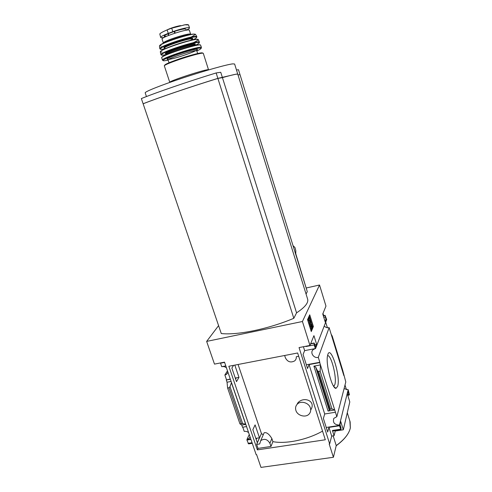 <?xml version="1.0" encoding="UTF-8"?>
<svg xmlns="http://www.w3.org/2000/svg" width="492" height="492" viewBox="0 0 492 492"><rect width="100%" height="100%" fill="white"/><g stroke="black" fill="none" stroke-linecap="round" stroke-linejoin="round"><path stroke-width="0.74" d="M263.245 434.805L261.437 433.544L238.079 364.48M322.543 431.115C307.383 439.78 285.913 444.245 272.9 441.644L271.861 438.544C269.093 433.993 266.516 432.068 264.124 432.782L260.735 440.598C264.432 438.323 267.488 439.227 269.911 443.329L270.969 446.459L258.011 448.397L256.658 444.424L261.437 433.544M310.704 410.008C316.694 400.685 303.097 395.82 297.543 403.286L297.162 404.289C300.587 400.328 308.914 402.641 310.378 407.991C311.024 410.187 310.673 412.118 309.327 413.797C306.036 418.071 297.402 415.857 295.883 410.383C295.194 408.046 295.618 406.011 297.162 404.289M257.298 442.745L259.475 437.782L255.096 424.879L252.851 429.701L257.298 442.745M233.565 365.347L231.873 368.09L236.492 381.644L238.977 377.358L234.819 365.107M257.371 449.879L228.842 366.263L297.642 352.985L325.304 439.774L257.371 449.879L258.011 448.397M272.9 441.644L270.969 446.459M214.487 364.111L224.506 362.149L256.16 454.676L256.609 454.608L260.988 467.4L333.41 457.277L329.179 443.981L329.665 443.907L299.05 347.58L309.948 345.452L302.426 321.504L206.646 341.405L214.487 364.111M250.945 439.436L246.916 440.057L247.082 439.7L250.84 439.116M255.797 438.354L259.475 437.782M248.626 432.652C247.285 431.533 245.822 431.115 244.235 431.392L242.79 427.185M247.082 439.7L246.984 439.399L249.266 438.366L250.102 436.97M326.233 427.462L339.572 425.402L339.474 425.088C334.468 424.824 332.58 422.585 333.816 418.372L336.842 416.675L319.72 362.598L309.068 364.584L307.543 368.539L303.066 354.443L304.653 350.636L315.329 348.57L314.191 344.923L314.148 342.967L315.698 346.909L316.663 344.4L313.933 335.655L309.948 345.452M245.705 424.122L242.654 423.637L239.942 423.87L241.763 425.063L242.507 427.228L246.547 426.576M339.474 425.088L348.17 389.676L349.406 394.676L349.314 395.002L348.914 394.424L348.041 391.577L347.407 394.178L349.794 401.946L343.318 429.793L340.728 421.496L339.978 424.565L340.938 427.646L341.005 429.799L339.486 425.764L328.939 427.394L327.678 432.031L323.379 418.477L324.695 413.981L335.267 412.278M256.203 439.547L256.646 438.557L255.908 438.673M339.486 425.764L339.572 425.402M230.348 379.24L226.289 380.002L230.262 378.981M235.268 378.053L238.977 377.358M235.6 379.031L236.105 378.17L235.354 378.311M306.356 364.8L319.831 362.29L318.287 357.352C313.699 358.705 309.597 352.327 313.287 349.56L315.329 348.57M319.72 362.598L319.831 362.29M226.461 367.868C225.096 366.731 223.608 366.331 222.009 366.669L221.99 366.626M226.48 379.689L224.869 375.002L226.492 374.418L227.999 372.358M220.441 362.942L221.714 366.681L225.785 365.894M227.476 370.839L224.869 375.002M231.105 381.454L227.046 382.204L226.289 380.002M337.678 386.306C340.87 376.257 330.267 343.145 327.654 355.286C325.341 363.071 331.928 389.123 336.011 388.329L337.678 386.306M343.828 375.519L331.171 334.265L332.223 336.085L342.672 370.175L345.802 381.958L336.842 416.675M318.287 357.352L329.142 327.635L331.171 334.265M241.763 425.063L245.803 424.405M304.653 350.636L303.416 346.731M305.926 346.54L314.191 344.923M324.695 413.981L309.068 364.584M329.357 410.5L328.053 411.06L334.554 410.002L331.965 408.864L329.652 409.461L329.357 410.5L315.729 367.173L313.896 366.128L320.446 364.916L320.138 371.171L318.644 371.442L317.494 370.784L315.729 367.173M329.665 443.907L331.688 436.084L328.939 427.394M313.386 326.534L311.27 331.565L307.543 319.64L309.732 314.8L313.386 326.534L312.549 326.706L310.938 330.507M302.426 321.504L319.529 285.009L325.968 306.085L322.758 313.982L325.261 322.143L326.079 320.021L325.077 315.372L326.682 319.615L315.544 348.582M329.142 327.635C327.205 328.023 325.569 327.463 324.24 325.956M218.583 325.63L206.646 341.405M348.17 389.676L344.068 388.68M249.266 434.528L246.984 439.399M252.384 443.63L251.775 443.397M252.273 443.323L248.601 443.882L246.916 440.057M331.688 436.084L334.074 435.721L332.407 430.457L340.562 429.215M319.529 285.009L306.368 287.955M227.046 382.204L227.612 388.022L228.983 387.77L229.998 386.749L231.492 382.573M335.157 430.691L335.261 431.017L343.318 429.793M335.261 431.017L334.074 435.721M340.876 429.817L332.863 431.041L332.407 430.457M348.127 395.199L347.973 396.029M237.784 74.2L237.777 74.181C237.402 73.714 232.285 74.858 222.427 77.625L217.87 78.4C189.826 87.072 157.625 98.037 143.129 103.781L221.277 333.545C237.298 335.384 268.521 329.019 293.81 318.299L217.87 78.4M307.623 299.087L307.666 299.228C308.57 302.832 304.868 307.371 296.571 312.844L222.427 77.625M306.061 294.056L307.279 291.639L240.01 74.618L238.017 74.956M306.91 290.446L295.766 253.743L295.803 250.612L294.923 247.458L293.029 245.668M296.571 312.844L293.81 318.299M333.158 435.863L336.227 445.58L333.41 457.277M350.132 421.921L350.341 427.966C349.012 433.803 344.308 439.67 336.227 445.58M217.605 78.486L217.599 78.486C199.032 84.255 181.542 90.005 165.127 95.731M146.444 96.561L145.201 92.89C144.371 91.856 160.423 85.393 182.532 78.062C204.611 70.725 226.996 64.452 232.778 63.868L234.616 64.009L237.765 74.157L235.988 74.194L217.864 78.376C189.82 87.041 157.618 98.013 143.117 103.757L143.283 103.72M239.875 74.636L238.011 74.932M222.415 77.595L220.742 72.281L216.142 72.951C188.036 81.567 155.816 92.644 141.352 98.572L143.117 103.757M239.998 74.593L238.491 69.716L236.48 70.005M217.864 78.376L216.142 72.951M322.992 313.398L323.681 315.624M325.692 322.18L327.401 327.733M345.009 385.039L346.448 389.726M312.026 327.561L311.688 328.336C311.313 328.471 310.981 327.783 310.686 326.27L309.726 319.548L308.896 320.79L308.533 319.628L309.56 317.34L311.03 326.301L311.393 327.039L311.664 326.405L311.719 324.277L312.026 327.561M310.796 324.64L311.719 324.277M310.833 324.898L311.51 324.763M308.896 320.79L308.047 320.969L307.685 319.8L308.718 317.518L309.56 317.34M307.685 319.8L308.533 319.628M311.479 328.379L310.839 328.508C310.464 328.644 310.132 327.955 309.837 326.442L309.001 320.55M309.204 315.969L312.549 326.706M336.184 445.764C344.283 439.786 349.006 433.852 350.341 427.966L349.892 421.152M324.702 320.31L326.079 320.021M315.015 344.726L316.663 344.4M331.965 408.864L320.138 371.171M239.942 423.87L227.612 388.022M333.674 386.337L334.843 384.633C337.106 377.991 331.282 354.738 327.58 355.624M298.693 356.282L296.282 356.743C296.442 358.465 295.877 359.861 294.579 360.943C290.643 362.936 287.586 361.897 285.403 357.838L284.647 355.495M256.658 444.424L259.684 443.969L260.735 440.598M160.663 37.404L159.789 33.936C160.601 32.97 163.049 31.623 167.12 29.895L171.702 28.185L184.851 24.828L188.559 24.914L189.512 27.896C189.611 28.339 188.51 29.096 186.222 30.172M164.18 37.417C162.04 37.786 160.866 37.792 160.669 37.429C160.675 36.666 163.209 35.319 168.264 33.395L172.84 31.691C180.293 28.88 189.445 26.82 189.512 27.896M163.405 43.118L162.096 39.145C160.478 37.306 189.377 27.97 189.395 30.326L189.402 30.35M169.826 82.404L169.783 82.361C167.913 81.315 209.1 68.013 208.547 69.839L208.547 69.913M166.511 36.303L164.254 36.174C164.156 35.725 165.398 34.938 167.963 33.8L174.605 31.334C181.216 29.292 184.98 28.579 185.902 29.182L186.24 30.233M220.521 363.213L224.598 362.419M328.053 411.06L313.896 366.128M248.042 443.341L252.07 442.726M311.073 326.522L311.664 326.405M309.837 326.442L310.686 326.27M323.785 317.328L325.163 317.045M323.342 315.895L325.009 315.544M323.299 315.747L325.077 315.372M347.549 394.652L348.914 394.424M310.661 343.705L314.117 343.029M310.575 343.914L314.031 343.238M330.476 409.11L318.644 371.442M329.652 409.461L317.494 370.784M245.594 424.11L231.431 382.721M242.654 423.637L229.998 386.749M241.301 423.649L228.983 387.77M271.861 438.544L269.911 443.329M167.12 29.895L168.264 33.395M171.702 28.185L172.84 31.691M169.777 82.342L164.389 66.045C162.311 64.384 203.694 51.014 203.337 53.462L208.547 69.839M164.771 65.141C165.441 62.871 200.933 51.451 202.532 52.995M169.057 62.81L168.147 60.055C166.634 58.702 196.948 48.911 196.775 50.811L196.782 50.83M167.938 59.526C165.761 59.557 167.741 58.191 173.159 56.002C181.087 52.927 192.292 49.68 196.234 49.292C203.516 48.739 177.231 58.376 168.67 59.446M168.184 60.159L164.537 60.744C158.867 61.26 170.755 55.842 185.084 51.525C199.451 47.152 205.81 47.004 196.812 50.934M163.326 60.688L162.446 60.165C160.355 58.271 201.689 44.92 201.456 47.57L200.668 45.307M161.739 57.816L161.739 57.816C159.894 55.781 200.601 42.632 200.65 45.252C200.619 42.257 159.66 55.485 161.739 57.816L162.446 60.165M161.899 57.441C160.724 55.258 199.986 42.607 200.312 45.061M166.148 54.803L166.136 54.766C164.543 53.234 195.429 43.259 195.299 45.344L195.06 44.594C195.17 42.466 164.279 52.441 165.884 53.997L166.13 54.741M166.333 53.856C162.2 54.12 170.115 50.276 180.792 46.931C191.474 43.548 198.571 42.663 193.891 45.172M166.112 54.68L162.711 55.166C157.034 55.571 168.713 50.086 182.999 45.787C197.323 41.433 203.989 41.34 195.275 45.282M162.397 54.969L160.915 54.637C159.42 52.429 199.02 39.637 199.445 42.195L199.475 42.257M160.361 52.029L160.343 51.943C159.144 49.606 197.587 37.189 198.319 39.674L198.381 39.809M161.96 52.023C156.204 52.38 168.412 46.642 182.723 42.423C197.071 38.148 202.698 38.554 193.11 42.749M174.992 44.907L182.341 42.54M164.525 48.191C162.926 46.531 192.809 36.882 192.747 39.077L192.981 39.821C201.259 35.965 194.684 35.953 180.945 40.116C167.231 44.219 156.093 49.6 161.554 49.323L164.746 48.923L164.525 48.191M164.943 48.087C160.669 48.277 169.476 44.034 180.3 40.781C192.243 37.49 195.564 37.367 190.269 40.406M161.235 49.102L159.795 48.659C158.965 46.199 195.742 34.317 196.831 36.697L196.905 36.808M159.5 46.266L159.482 46.094C158.934 43.56 194.229 32.158 195.576 34.434L195.693 34.643M161.192 46.027L159.826 45.602M160.097 45.135C161.806 43.21 174.974 38.161 185.109 35.578C195.711 33.142 197.679 33.659 191.013 37.121M163.412 43.142C161.837 41.408 190.699 32.091 190.681 34.335L189.395 30.326M174.605 31.334L175.177 33.075M174.199 31.47L174.765 33.21M167.963 33.8L168.504 35.467M168.313 33.659L168.861 35.326M166.591 30.123C170.214 28.308 174.445 26.882 179.273 25.836L180.779 25.627M183.744 25C186.351 24.526 187.87 24.477 188.295 24.846M227.919 372.124L226.492 374.418M250.022 436.736L249.266 438.366M307.666 299.228L237.777 74.181M347.284 412.72L350.199 422.154M323.287 315.71L325.101 315.329M347.739 395.267L349.215 395.014M310.686 343.65L314.148 342.967M333.478 386.017L334.252 385.913M334.08 386.903L336.011 388.329M164.389 66.045C162.169 63.726 202.273 50.547 203.337 53.462M197.661 53.585L196.775 50.811L196.228 50.639M168.147 60.055L168.461 59.6M201.031 48.554L201.456 47.57M199.168 43.013L199.445 42.195L198.319 39.674C197.581 36.863 158.965 49.335 160.343 51.943L160.915 54.637L161.573 55.098M196.554 37.687L196.831 36.697L195.576 34.434C190.675 32.251 159.125 43.271 159.482 46.094L159.795 48.659L160.546 49.255M164.254 36.174L164.592 37.207M188.424 24.846L184.851 24.828"/></g></svg>
